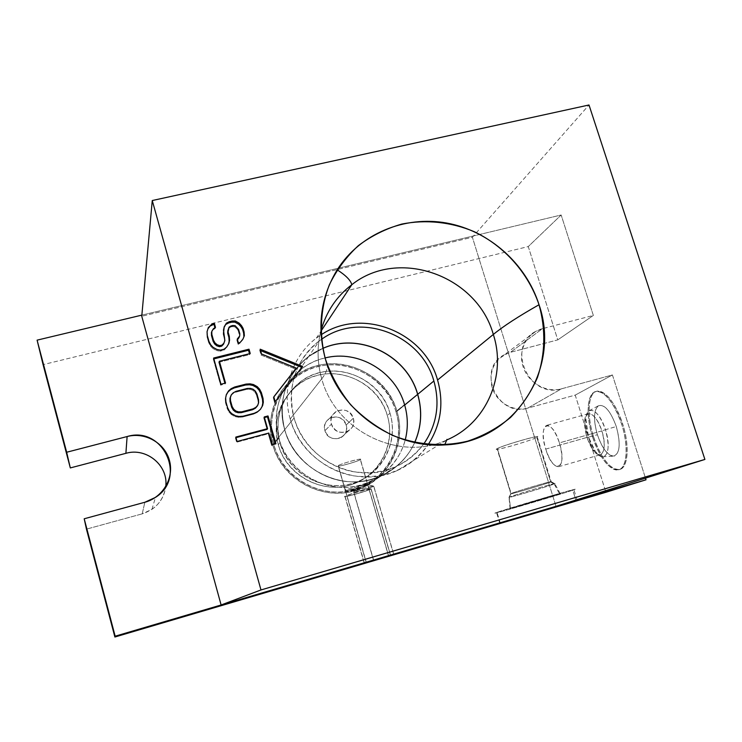 <?xml version="1.0" encoding="UTF-8"?>
<svg xmlns="http://www.w3.org/2000/svg" width="742" height="742" viewBox="0 0 742 742"><rect width="100%" height="100%" fill="white"/><g stroke="black" fill="none" stroke-linecap="round" stroke-linejoin="round"><path stroke-width="0.56" stroke-dasharray="3.71 2.78" d="M555.99 506.322L472.385 237.245L141.759 316.259L472.385 237.245L589.009 104.984L472.385 237.245L555.99 506.322M319.19 341.014L321.49 339.363C297.088 355.715 285.345 388.567 294.101 417.941L284.724 429.683C295.13 470.196 344.882 493.68 381.407 475.854C396.608 468.74 407.71 457.628 414.713 442.52C403.342 467.877 375.535 484.192 347.006 481.539C318.485 478.942 292.617 457.443 284.724 429.683C274.846 397.026 292.394 360.538 322.835 348.36L308.672 356.494L319.19 341.014C295.149 360.853 286.792 386.489 294.101 417.941C301.781 444.681 325.209 466.217 352.394 471.56C381.926 475.872 405.688 466.718 423.682 444.087C416.438 453.993 407.173 461.533 395.903 466.69C357.533 485.407 305.11 460.615 294.101 417.941L284.724 429.683C277.814 399.808 285.8 375.415 308.672 356.494M397.137 470.567C409.974 464.77 420.324 456.107 428.19 444.597C409.695 469.426 384.597 479.805 352.895 475.752C323.744 470.511 298.414 447.584 290.215 418.97L321.74 378.81C317.168 362.708 316.89 346.792 320.896 331.043C316.89 346.792 317.168 362.708 321.74 378.81C325.608 373.94 327.472 369.377 327.352 365.129C327.472 369.377 325.608 373.94 321.74 378.81C335.505 431.39 400.096 462.368 447.074 439.839L397.137 470.567C356.716 489.98 301.762 463.806 290.215 418.97L321.74 378.81C335.505 431.39 400.096 462.368 447.074 439.839L446.972 439.375M290.215 418.97C281.376 389.17 292.413 355.91 316.324 338.167L321.091 334.837C294.12 351.625 280.717 387.166 290.215 418.97M396.979 411.383L404.678 405.039L396.979 411.383C406.301 440.924 391.312 475.223 362.838 487.587C328.687 504.254 282.368 482.458 272.731 444.699C266.332 416.856 273.817 394.067 295.195 376.333C329.198 349.009 385.849 368.941 396.979 411.383C407.08 444.291 387.324 481.641 353.906 490.833C320.637 500.525 282.118 478.785 272.731 444.699L284.678 429.739L272.731 444.699C262.853 410.743 284.269 373.792 317.455 365.639C350.512 356.995 387.361 378.337 396.979 411.383M322.844 348.406L308.616 356.568C285.753 375.489 277.768 399.873 284.678 429.739C295.084 470.243 344.817 493.718 381.332 475.9C396.562 468.768 407.673 457.638 414.667 442.51C403.323 467.877 375.517 484.22 346.987 481.586C318.457 479.007 292.58 457.499 284.678 429.739C274.8 397.072 292.376 360.556 322.844 348.406M358.915 486.168L366.056 484.053L373.81 486.242C372.234 487.364 356.234 492.094 353.841 492.15L373.551 560.386L353.619 491.918C354.991 490.852 371.241 486.038 373.616 485.991L393.798 554.395L373.81 486.242L373.254 486.029C369.98 486.39 354.917 490.907 353.619 491.918L358.915 486.168L353.6 492.15C354.973 492.447 372.141 487.429 373.81 486.242L366.251 484.109L358.896 486.279L353.6 492.15M345.438 491.009C343.184 492.809 358.367 490.314 364.814 486.344L367.179 484.832C363.58 486.817 346.811 490.286 345.438 491.009L366.26 562.733L345.438 491.009C346.913 490.341 365.268 486.279 367.652 484.656L367.809 484.73C366.372 486.427 349.046 492.92 345.744 491.464L345.438 491.009M395.968 411.652C386.508 379.153 350.261 358.163 317.752 366.678C285.123 374.691 264.069 411.031 273.789 444.412C283.017 477.922 320.878 499.301 353.6 489.776C386.461 480.751 405.893 444.022 395.968 411.652L404.538 404.575L395.968 411.652C405.123 440.674 390.431 474.342 362.495 486.529C328.91 503.011 283.277 481.577 273.789 444.412C267.482 416.985 274.874 394.549 295.965 377.112C329.411 350.335 385.033 369.952 395.968 411.652M325.089 357.932C316.491 359.981 308.653 363.645 301.577 368.913C279.873 386.832 272.277 409.927 278.797 438.179L273.789 444.412L278.797 438.179C288.592 476.475 335.625 498.587 370.184 481.641C388.131 472.969 399.808 459.113 405.206 440.043C398.129 467.339 371.955 487.615 343.054 487.364C314.172 487.225 286.718 466.264 278.797 438.179C268.159 403.527 290.873 365.147 325.089 357.932M345.123 489.915C342.878 491.733 358.006 489.284 364.47 485.287L366.891 483.738C363.515 485.676 346.523 489.191 345.123 489.915L345.429 490.388C348.74 491.881 366.056 485.361 367.494 483.654L360.445 459.576C358.813 461.051 341.014 466.301 338.361 466.087L345.123 489.915L338.092 465.726C339.484 464.316 357.579 458.955 360.204 459.187L367.364 483.561C365.24 485.12 346.662 489.247 345.123 489.915M353.294 418.265C357.996 432.234 335.078 438.439 331.451 424.109C326.832 410.066 349.714 404.028 353.294 418.265L346.162 425.008C347.367 430.369 345.707 434.543 341.19 437.52C333.714 440.433 328.298 438.151 324.931 430.694L331.451 424.109C334.92 431.788 340.504 434.135 348.193 431.148C352.849 428.088 354.546 423.793 353.294 418.265C349.686 410.437 343.991 408.174 336.209 411.467C331.822 414.555 330.236 418.766 331.451 424.109L324.931 430.694C320.461 417.069 342.693 411.179 346.162 425.008C350.706 438.568 328.437 444.616 324.931 430.694C323.762 425.509 325.302 421.419 329.559 418.414C337.128 415.205 342.656 417.403 346.162 425.008L353.294 418.265M390.014 413.248C381.509 383.939 348.796 365.027 319.524 372.734C290.122 379.997 271.247 412.738 280.003 442.742C288.323 472.877 322.343 492.104 351.791 483.58C381.369 475.492 398.946 442.436 390.014 413.248C380.229 375.906 330.607 358.136 300.445 381.759C281.088 397.462 274.28 417.792 280.003 442.742L278.343 444.755C272.676 420.037 279.428 399.901 298.599 384.337C328.493 360.927 377.641 378.513 387.315 415.501L390.014 413.248L387.315 415.501C395.384 441.202 382.538 470.966 357.978 482.012C327.983 497.14 286.866 478.098 278.343 444.755L280.003 442.742C288.61 476.42 330.144 495.656 360.417 480.38C385.209 469.232 398.166 439.19 390.014 413.248M142.204 513.854L86.452 529.139L142.204 513.854L144.857 502.26L142.204 513.854C155.727 509.392 163.565 500.303 165.726 486.585C164.511 496.083 159.92 503.67 151.962 509.346L142.204 513.854M504.365 354.741C475.91 368.626 497.4 418.034 527.775 408.109L561.499 388.808L612.419 374.951L575.217 395.106L612.419 374.951L645.494 478.136L612.419 374.951L561.499 388.808L527.775 408.109L575.217 395.106L605.936 492.28L575.217 395.106L527.775 408.109C513.408 412.19 496.574 402.452 492.057 387.389C488.616 370.017 494.738 358.33 510.422 352.311L557.761 339.882L528.267 246.567L43.082 364.628L528.267 246.567L561.165 214.995L141.861 315.118L561.165 214.995L528.267 246.567L557.761 339.882L510.422 352.311L542.55 328.632L593.35 315.433L561.165 214.995L593.35 315.433L557.761 339.882L593.35 315.433L542.55 328.632L536.049 331.22C505.506 346.069 528.87 399.419 561.499 388.808C546.075 393.158 527.905 382.603 522.971 366.353C517.805 350.159 527.089 332.499 542.55 328.632L510.422 352.311L504.365 354.741L536.049 331.22M278.343 444.755C269.671 415.038 288.378 382.603 317.502 375.387C346.505 367.744 378.902 386.471 387.315 415.501C396.154 444.421 378.735 477.162 349.436 485.175C320.266 493.625 286.579 474.592 278.343 444.755M593.498 436.593C599.796 456.701 612.029 472.237 620.043 469.398C628.159 466.885 629.596 445.376 622.659 423.905C615.832 402.387 602.819 387.528 595.344 391.776C587.766 395.718 587.089 416.54 593.498 436.593L592.543 436.862C600.352 459.02 609.071 469.992 618.717 469.797C627.166 468.072 628.826 445.951 621.657 424.192L622.659 423.905C629.828 445.664 628.159 467.785 619.691 469.51C610.035 469.714 601.308 458.742 593.498 436.593C586.514 415.223 587.924 392.824 596.865 391.219C606.093 391.006 614.691 401.904 622.659 423.905L621.657 424.192C613.699 402.183 605.101 391.275 595.882 391.488C586.959 393.084 585.568 415.492 592.543 436.862L593.498 436.593M500.266 523.091L496.992 512.342C505.905 509.133 565.821 491.315 573.835 489.497C575.987 488.987 575.634 489.21 572.759 490.184L576.015 500.6L572.759 490.184C561.045 494.218 504.755 510.923 496.602 512.787C494.728 513.241 494.858 513.093 496.992 512.342L500.266 523.091M496.992 512.342L548.255 496.695C570.719 490.174 578.89 488.004 572.759 490.184C557.27 495.508 481.252 517.749 496.992 512.342M510.44 508.409C499.672 512.082 549.794 497.418 559.635 494.024C572.462 489.739 519.409 505.246 510.44 508.409L559.635 494.024L554.181 484.016C547.615 486.492 513.779 496.546 509.021 497.437L510.44 508.409L509.327 497.038C514.883 494.849 549.766 484.461 554.664 483.534C555.953 483.265 555.795 483.422 554.181 484.016L559.635 494.024C561.416 493.421 561.62 493.282 560.229 493.616L510.44 508.409M509.327 497.038L511.127 493.476C516.015 491.51 546.298 482.476 550.991 481.586L550.712 482.012L554.181 484.016C555.841 483.404 555.962 483.255 554.543 483.552C549.284 484.6 514.827 494.868 509.327 497.038L508.91 497.465C513.316 496.686 547.559 486.511 554.181 484.016L550.712 482.012C544.916 484.248 514.605 493.254 510.756 493.884L509.327 497.038M497.344 448.52L510.886 493.857C515.171 493.087 544.99 484.22 550.712 482.012L536.856 437.446C531.365 440.312 501.694 449.188 497.223 449.309L497.344 448.52C502.065 445.868 532.71 436.658 537.143 436.574L536.856 437.446L550.712 482.012L551.139 481.558C546.882 482.309 516.08 491.482 511.127 493.476L497.344 448.52C488.922 452.666 529.408 441.295 536.856 437.446C546.594 432.911 504.226 444.764 497.344 448.52M388.697 556.092L367.809 484.73L388.697 556.092M360.445 459.576C363.793 457.35 340.059 463.88 338.092 465.726C335.143 467.831 358.275 461.459 360.445 459.576M592.543 436.862C598.84 456.97 611.074 472.515 619.069 469.686C627.166 467.172 628.595 445.664 621.657 424.192C614.83 402.665 601.836 387.797 594.37 392.045C586.801 395.978 586.143 416.8 592.543 436.862M597.403 434.747C593.238 419.629 593.656 409.909 598.673 405.568C604.823 404.353 610.694 411.337 616.296 426.52C620.59 442.334 620.062 452.156 614.71 455.987C608.449 456.506 602.68 449.429 597.403 434.747C593.35 420.417 593.563 410.827 598.033 405.967C604.229 403.583 610.314 410.437 616.296 426.52L605.463 429.72C600.037 415.028 594.546 408.74 588.981 410.855C584.984 415.251 584.826 424.016 588.536 437.14L597.403 434.747L588.536 437.14C592.506 448.706 597.106 455.254 602.346 456.784C608.774 455.523 609.813 446.498 605.463 429.72L616.296 426.52C621.063 444.922 619.858 454.818 612.669 456.2C606.845 454.531 601.762 447.38 597.403 434.747M588.536 437.14L586.978 437.428L592.839 449.745C601.326 462.461 608.023 449.355 601.836 430.898L605.463 429.72C612.493 450.691 604.804 465.484 595.177 451.071L588.536 437.14L585.902 419.137C586.412 403.407 599.48 409.909 605.463 429.72L601.836 430.898C596.577 413.461 585.086 407.636 584.64 421.512L586.978 437.428L588.536 437.14M545.722 449.105L586.978 437.428C583.398 424.303 583.898 416.383 588.489 413.684C593.257 413.609 597.709 419.351 601.836 430.898L559.403 442.891C555.322 431.223 551.074 425.37 546.641 425.342C542.43 427.948 542.124 435.869 545.722 449.105C549.757 460.819 554.042 466.69 558.578 466.727C562.724 464.14 562.992 456.191 559.403 442.891L601.836 430.898C605.407 444.087 604.934 452.026 600.417 454.707C595.538 454.781 591.059 449.021 586.978 437.428L545.722 449.105C537.245 423.497 551.204 415.947 559.403 442.891C568.057 469.742 553.337 475.214 545.722 449.105M239.805 333.752L239.221 337.183L239.805 333.752M238.572 329.439L238.136 330.542L239.351 334.846L238.136 330.542L238.572 329.439M237.217 327.463L236.772 328.585L238.136 330.542L236.772 328.585L237.217 327.463M235.103 325.673L234.676 326.805L236.772 328.585L234.676 326.805L235.103 325.673M232.654 325.506L232.227 326.638L234.676 326.805L232.227 326.638L232.654 325.506M231.152 325.877L230.734 326.999L232.227 326.638L230.734 326.999L231.152 325.877M228.694 328.261L230.734 326.999L228.694 328.261M228.879 343.388L228.471 344.455L228.879 343.388M226.69 347.024L228.471 344.455L226.69 347.024M224.084 349.213L223.685 350.261L226.282 348.072L223.685 350.261L224.084 349.213M220.309 350.159L219.92 351.198L223.685 350.261L219.92 351.198L220.309 350.159M216.877 349.454L216.506 350.502L219.92 351.198L216.506 350.502L216.877 349.454M213.037 347.312L212.676 348.36L216.506 350.502L212.676 348.36L213.037 347.312M210.709 344.789L210.357 345.855L212.676 348.36L210.357 345.855L210.709 344.789M208.938 341.357L208.595 342.433L210.357 345.855L208.595 342.433L208.938 341.357M207.306 335.57L206.972 336.664L208.595 342.433L206.972 336.664L207.306 335.57M207.046 331.776L206.972 336.664L207.046 331.776M208.307 327.612L206.712 332.88L208.307 327.612M215.505 327.389L215.143 328.511L215.505 327.389M213.446 328.669L213.084 329.782L215.143 328.511L213.084 329.782L213.446 328.669M211.433 332.49L213.084 329.782L211.433 332.49M224.854 340.522L223.565 344.13L224.854 340.522M224.789 337.452L224.455 341.598L224.789 337.452M223.565 333.121L223.175 334.225L224.39 338.538L223.175 334.225L223.565 333.121M223.5 330.06L223.175 334.225L223.5 330.06M224.195 326.814L223.11 331.164L224.195 326.814M242.931 339.131L242.476 340.207L242.931 339.131M240.556 342.034L242.476 340.207L240.556 342.034M238.507 343.314L238.061 344.381L240.102 343.101L238.061 344.381L238.507 343.314M237.282 338.992L236.837 340.068L238.061 344.381L236.837 340.068L237.282 338.992M237.44 339.567L236.837 340.068L237.44 339.567M213.863 358.896L213.26 359.045L220.597 385.163L225.123 384.013L224.909 383.234L225.123 384.013L225.531 383.076L225.123 384.013L220.597 385.163L220.977 384.235L220.597 385.163L213.26 359.045L213.622 358.024L213.26 359.045L213.863 358.896M219.001 362.254L249.748 354.546L249.507 353.702L249.748 354.546L250.23 353.526L249.748 354.546L219.001 362.254M226.264 394.939L225.234 398.806L225.503 402.656L227.145 408.499L228.926 411.949L231.263 414.481L235.112 416.624L238.544 417.292L242.523 417.041L253.81 414.082L257.363 412.376L260.47 409.296L257.363 412.376L257.873 411.541L253.81 414.082L254.32 413.257L253.81 414.082L242.523 417.041L242.986 416.225L242.523 417.041L238.544 417.292L238.998 416.475L238.544 417.292L235.112 416.624L235.548 415.808L235.112 416.624L231.263 414.481L231.69 413.656L231.263 414.481L228.926 411.949L229.343 411.124L228.926 411.949L227.145 408.499L227.553 407.646L227.145 408.499L225.503 402.656L225.911 401.784L225.503 402.656L225.234 398.806L226.264 394.939M254.784 391.98L256.361 394.688L258.012 400.495L258.086 403.592L257.205 406.162L258.606 402.73L258.086 403.592L258.522 399.623L258.012 400.495L256.361 394.688L256.871 393.798L256.361 394.688L254.784 391.98L255.294 391.08L254.784 391.98L252.67 390.19L254.784 391.98M230.873 395.792L232.728 393.761L235.529 392.258L246.808 389.365L250.008 389.318L252.67 390.19L253.17 389.281L252.67 390.19L250.008 389.318L250.499 388.409L250.008 389.318L246.808 389.365L247.281 388.456L246.808 389.365L235.529 392.258L235.975 391.359L232.728 393.761L233.155 392.861L230.873 395.792M235.984 437.65L235.381 437.817L236.624 442.223L268.279 433.81L271.609 445.515L275.941 443.79L271.609 445.515L272.175 444.801L271.609 445.515L268.279 433.81L268.836 433.05L268.279 433.81L236.624 442.223L237.069 441.499L236.624 442.223L235.381 437.817L235.826 437.066L235.381 437.817L235.984 437.65M264.43 417.56L263.716 417.755L267.037 429.423L263.716 417.755L264.254 416.939L263.716 417.755L264.43 417.56M273.242 397.703L274.623 402.535L302.625 366.455L274.623 402.535L275.199 401.682L274.623 402.535L273.242 397.703L273.817 396.822L273.242 397.703M260.609 350.623L259.681 350.243L261.054 355.038L295.576 369.062L261.054 355.038L261.574 354.017L261.054 355.038L259.681 350.243L260.201 349.204L259.681 350.243L260.609 350.623M344.872 496.333L364.303 563.317L344.872 496.333C346.57 494.988 367.902 488.672 370.898 488.626L371.139 488.941C369.099 490.379 348.174 496.556 345.151 496.621L344.872 496.333C341.32 498.411 368.44 490.777 371.139 488.941L390.644 555.545L371.139 488.941C375.229 486.696 347.265 494.552 344.872 496.333M369.201 489.488C366.928 491.046 343.769 497.567 346.82 495.786C348.888 494.265 372.651 487.587 369.201 489.488M316.324 338.167L320.906 331.266M308.616 356.568L295.195 376.333M381.407 475.854L395.903 466.69M381.332 475.9L367.207 484.823M362.838 487.587L364.767 486.362M295.965 377.112L301.577 368.913M362.495 486.529L364.415 485.314M370.184 481.641L366.873 483.747M341.19 437.52L348.193 431.148M329.559 418.414L336.209 411.467M300.445 381.759L298.599 384.337M360.417 480.38L357.978 482.012M151.962 509.346L155.468 497.39M577.202 500.266L573.835 489.497M499.783 523.249L496.602 512.787M510.088 508.734L509.021 497.437M560.229 493.616L554.664 483.534M550.991 481.586L554.543 483.552M508.91 497.465L510.756 493.884M510.886 493.857L497.223 449.309M537.143 436.574L551.139 481.558M373.699 560.34L353.841 492.15M393.687 554.422L373.616 485.991M366.084 484.044L373.254 486.029M345.735 491.464L366.409 562.686M345.42 490.388L338.361 466.087M367.661 484.656L388.585 556.129M367.346 483.571L360.204 459.187M619.691 469.51L618.717 469.797M596.865 391.219L595.882 391.488M598.033 405.967L588.981 410.855M612.669 456.2L602.346 456.784M592.839 449.745L595.177 451.071M585.902 419.137L584.64 421.512M588.489 413.684L546.641 425.342M558.578 466.727L600.417 454.707M364.489 563.299L345.151 496.621M370.898 488.626L390.505 555.554"/><path stroke-width="1.11" d="M221.116 604.98L555.99 506.322L704.9 459.437L260.98 589.955L221.116 604.98L555.99 506.322L704.9 459.437L589.009 104.984L704.9 459.437L260.98 589.955L152.258 200.535L141.759 316.259L221.116 604.98L260.98 589.955L152.258 200.535L589.009 104.984L152.258 200.535L141.759 316.259L221.116 604.98M322.835 348.36C359.527 331.887 406.968 355.13 417.718 394.308C422.486 410.845 421.484 426.919 414.713 442.52C421.484 426.919 422.486 410.845 417.718 394.308L433.875 380.998C421.345 334.364 360.037 311.158 321.49 339.363C360.037 311.158 421.345 334.364 433.875 380.998L417.718 394.308C406.968 355.13 359.527 331.887 322.835 348.36M325.45 359.202C318.949 333.956 320.386 307.958 329.429 284.631C336.747 269.726 346.421 256.695 358.442 245.565C371.547 235.78 385.988 228.619 401.756 224.084C425.927 219.27 451.117 221.969 474.314 231.708C504.588 246.288 528.285 273.01 539.035 304.739C545.862 329.383 545.342 353.6 537.496 377.39C530.957 392.407 521.96 405.772 510.505 417.486C497.836 427.939 483.571 435.832 467.729 441.138C443.252 447.064 417.097 445.126 392.731 435.424C376.992 427.633 362.949 417.384 350.604 404.705C339.567 390.886 331.182 375.721 325.45 359.202C316.741 326.851 320.655 297.06 337.193 269.819C360.055 233.73 404.464 215.375 446.758 223.054C489.071 230.799 525.976 263.521 539.035 304.739C518.463 316.389 503.224 326.295 493.319 334.466C477.171 275.681 398.639 247.244 351.819 284.705C336.414 296.485 326.109 311.937 320.896 331.043C326.109 311.937 336.414 296.485 351.819 284.705C398.639 247.244 477.171 275.681 493.319 334.466C503.224 326.295 518.463 316.389 539.035 304.739C561.434 368.848 514.187 442.714 444.662 444.912C392.87 448.66 339.558 410.558 325.45 359.202L327.352 365.129L325.45 359.202M239.666 336.089L239.805 333.752L238.572 329.439L235.103 325.673L232.654 325.506L229.102 327.148L228.072 332.017L229.566 340.124L228.879 343.388L226.69 347.024L224.084 349.213L220.309 350.159L216.877 349.454L213.037 347.312L210.709 344.789L208.938 341.357L207.306 335.57L207.046 331.776L208.307 327.612L211.47 324.523L214.29 323.076L215.505 327.389L213.446 328.669L211.785 331.386L211.841 334.457L213.473 340.235L215.041 342.943L217.165 344.742L219.836 345.624L222.099 345.067L223.954 343.064L224.854 340.522L223.5 330.06L224.195 326.814L226.384 323.197L232.181 321.017L235.381 321.008L239.184 323.141L241.502 325.645L244.081 331.924L244.359 335.699L242.931 339.131L240.556 342.034L238.507 343.314L237.282 338.992L239.666 336.089L239.805 333.752L238.572 329.439L235.103 325.673L231.152 325.877L229.102 327.148L227.803 330.784L228.694 328.261L227.664 333.121L227.803 330.784L227.664 333.121L228.072 332.017L229.297 336.339L228.888 337.425L227.664 333.121L228.888 337.425L229.297 336.339L229.566 340.124L229.157 341.199L228.888 337.425L229.157 341.199L229.566 340.124L228.879 343.388L226.69 347.024L224.084 349.213L220.309 350.159L216.877 349.454L213.037 347.312L210.709 344.789L208.938 341.357L207.306 335.57L207.046 331.776L208.307 327.612L211.47 324.523L207.964 328.725L211.47 324.523L214.29 323.076L213.928 324.208L211.118 325.655L213.928 324.208L214.29 323.076L215.505 327.389L213.446 328.669L211.785 331.386L211.498 335.551L211.433 332.49L211.498 335.551L211.841 334.457L213.473 340.235L213.112 341.311L211.498 335.551L213.112 341.311L213.473 340.235L215.041 342.943L214.679 344.01L213.112 341.311L214.679 344.01L215.041 342.943L217.165 344.742L216.794 345.8L214.679 344.01L216.794 345.8L217.165 344.742L219.836 345.624L219.456 346.681L216.794 345.8L219.456 346.681L219.836 345.624L222.099 345.067L221.71 346.124L219.456 346.681L221.71 346.124L223.565 344.13L221.71 346.124L223.565 344.13L224.854 340.522L223.565 333.121L224.195 326.814L226.384 323.197L224.038 327.537L226.384 323.197L229.185 321.75L228.768 322.891L225.985 324.328L228.768 322.891L229.185 321.75L232.181 321.017L231.754 322.158L228.768 322.891L231.754 322.158L232.181 321.017L235.381 321.008L234.945 322.149L231.754 322.158L234.945 322.149L235.381 321.008L239.184 323.141L238.738 324.273L234.945 322.149L238.738 324.273L239.184 323.141L241.502 325.645L241.048 326.768L238.738 324.273L241.048 326.768L241.502 325.645L243.061 328.335L242.606 329.448L241.048 326.768L242.606 329.448L243.061 328.335L244.081 331.924L243.626 333.028L242.606 329.448L243.626 333.028L244.081 331.924L244.359 335.699L243.895 336.794L243.626 333.028L243.895 336.794L244.359 335.699L242.931 339.131L240.556 342.034L238.507 343.314L237.282 338.992L238.581 337.898L238.136 338.983L239.666 336.089M213.622 358.024L249.006 349.194L250.23 353.526L219.382 361.252L225.531 383.076L220.977 384.235L213.622 358.024L249.006 349.194L248.524 350.233L213.863 358.896L248.524 350.233L249.006 349.194L250.23 353.526L219.382 361.252L219.001 362.254L219.382 361.252L225.531 383.076L220.977 384.235L213.622 358.024M253.43 384.532L257.261 386.675L259.589 389.188L261.37 392.629L263.03 398.454L263.317 402.285L262.64 405.596L260.47 409.296L257.873 411.541L254.32 413.257L242.986 416.225L238.998 416.475L235.548 415.808L231.69 413.656L229.343 411.124L227.553 407.646L225.911 401.784L225.642 397.925L226.338 394.614L228.545 390.913L231.161 388.678L234.741 386.981L246.047 384.087L250.017 383.846L253.43 384.532L257.261 386.675L256.751 387.584L252.929 385.46L249.525 384.773L245.574 385.015L234.305 387.899L230.743 389.587L228.128 391.813L226.264 394.939L228.545 390.913L231.161 388.678L230.743 389.587L234.305 387.899L234.741 386.981L234.305 387.899L245.574 385.015L246.047 384.087L245.574 385.015L249.525 384.773L250.017 383.846L249.525 384.773L252.929 385.46L253.43 384.532L252.929 385.46L256.751 387.584L257.261 386.675L259.589 389.188L259.069 390.097L256.751 387.584L259.069 390.097L259.589 389.188L261.37 392.629L260.841 393.529L259.069 390.097L260.841 393.529L261.37 392.629L263.03 398.454L262.492 399.326L260.841 393.529L262.492 399.326L263.03 398.454L263.317 402.285L262.779 403.147L262.492 399.326L262.779 403.147L263.317 402.285L262.64 405.596L262.112 406.449L262.779 403.147L262.112 406.449L262.64 405.596L260.47 409.296L257.873 411.541L254.32 413.257L242.986 416.225L238.998 416.475L235.548 415.808L231.69 413.656L229.343 411.124L227.553 407.646L225.911 401.784L225.642 397.925L226.338 394.614L228.545 390.913L231.161 388.678L234.741 386.981L246.047 384.087L250.017 383.846L253.43 384.532M235.826 437.066L267.584 428.653L264.254 416.939L268.01 415.956L275.941 443.79L272.175 444.801L268.836 433.05L237.069 441.499L235.826 437.066L267.584 428.653L267.037 429.423L235.984 437.65L267.037 429.423L267.584 428.653L264.254 416.939L268.01 415.956L267.463 416.772L264.43 417.56L267.463 416.772L268.01 415.956L275.941 443.79L272.175 444.801L268.836 433.05L237.069 441.499L235.826 437.066M275.199 401.682L273.817 396.822L296.225 368.088L261.574 354.017L260.201 349.204L302.625 366.455L275.199 401.682L273.817 396.822L296.225 368.088L273.844 396.933L296.225 368.088L261.574 354.017L260.201 349.204L302.625 366.455L275.199 401.682M256.871 393.798L255.294 391.08L253.17 389.281L250.499 388.409L247.281 388.456L235.975 391.359L233.155 392.861L231.291 394.902L230.4 397.489L230.465 400.606L232.107 406.468L233.693 409.204L235.826 411.003L238.516 411.884L241.753 411.829L253.078 408.87L255.879 407.358L257.724 405.308L258.606 402.73L258.522 399.623L256.871 393.798L255.294 391.08L253.17 389.281L250.499 388.409L247.281 388.456L235.975 391.359L233.155 392.861L231.291 394.902L229.974 398.371L230.873 395.792L229.974 398.371L230.039 401.478L229.974 398.371L230.039 401.478L230.465 400.606L232.107 406.468L231.68 407.321L230.039 401.478L231.68 407.321L232.107 406.468L233.693 409.204L233.266 410.038L231.68 407.321L233.266 410.038L233.693 409.204L235.826 411.003L235.39 411.838L233.266 410.038L235.39 411.838L235.826 411.003L238.516 411.884L238.071 412.71L235.39 411.838L238.071 412.71L238.516 411.884L241.753 411.829L241.289 412.654L238.071 412.71L241.289 412.654L241.753 411.829L253.078 408.87L252.577 409.714L241.289 412.654L252.577 409.714L255.879 407.358L255.369 408.202L252.577 409.714L255.369 408.202L257.205 406.162L255.369 408.202L257.724 405.308L258.606 402.73L258.522 399.623L256.871 393.798M447.074 439.839C486.641 423.051 506.777 375.489 493.319 334.466L437.567 380.025C444.068 403.138 440.943 424.665 428.19 444.597C440.943 424.665 444.068 403.138 437.567 380.025L493.319 334.466C506.777 375.489 486.641 423.051 447.074 439.839M321.091 334.837C361.929 307.021 424.535 331.822 437.567 380.025C424.535 331.822 361.929 307.021 321.091 334.837M423.682 444.087C436.834 424.832 440.238 403.806 433.875 380.998C440.238 403.806 436.834 424.832 423.682 444.087M404.678 405.039L417.635 394.373C406.904 355.233 359.518 331.989 322.844 348.406C359.518 331.989 406.904 355.233 417.635 394.373L404.678 405.039M414.667 442.51C421.41 426.928 422.393 410.882 417.635 394.373C422.393 410.882 421.41 426.928 414.667 442.51M404.538 404.575C395.31 371.427 358.154 349.473 325.089 357.932C358.154 349.473 395.31 371.427 404.538 404.575C407.998 416.392 408.221 428.217 405.206 440.043C408.221 428.217 407.998 416.392 404.538 404.575M86.452 529.139L114.889 637.016L605.936 492.28L646.022 479.796L645.494 478.136L646.022 479.796L605.936 492.28L114.889 637.016L115.158 636.2L84.198 518.779L114.889 637.016L115.158 636.2L646.022 479.796L115.158 636.2L84.198 518.779L86.452 529.139M43.082 364.628L70.314 467.924L125.89 453.325C146.564 447.194 168.675 465.688 165.726 486.585C168.675 465.688 146.564 447.194 125.89 453.325L70.314 467.924L66.659 452.249L127.114 436.546L125.89 453.325L127.114 436.546C145.052 431.761 164.77 442.918 169.426 460.392C174.342 477.792 162.952 497.455 144.857 502.26L84.198 518.779L144.857 502.26L155.468 497.39C187.457 477.653 162.915 425.454 127.114 436.546L66.659 452.249L37.1 340.142L70.314 467.924L37.1 340.142L141.861 315.118L37.1 340.142L43.082 364.628M500.266 523.091L576.07 500.757L500.266 523.091C498.114 523.778 497.965 523.861 499.82 523.36L577.202 500.266L500.266 523.091M393.807 554.422L373.551 560.386L393.807 554.422M388.706 556.12L366.26 562.733L388.706 556.12M228.592 343.861L229.157 341.199L228.592 343.861M214.92 327.751L213.928 324.208L214.92 327.751M242.912 339.168L243.895 336.794L242.912 339.168M239.221 337.183L238.136 338.983L239.221 337.183M224.909 383.234L219.001 362.254L224.909 383.234M249.507 353.702L248.524 350.233L249.507 353.702M260.405 409.361L262.112 406.449L260.405 409.361M275.208 443.985L267.463 416.772L275.208 443.985M301.883 367.401L260.609 350.623L301.883 367.401M364.303 563.317L390.644 555.545L364.303 563.317M337.193 269.819C345.874 275.412 350.753 280.374 351.819 284.705L320.906 331.266M444.662 444.912L446.972 439.375"/></g></svg>
